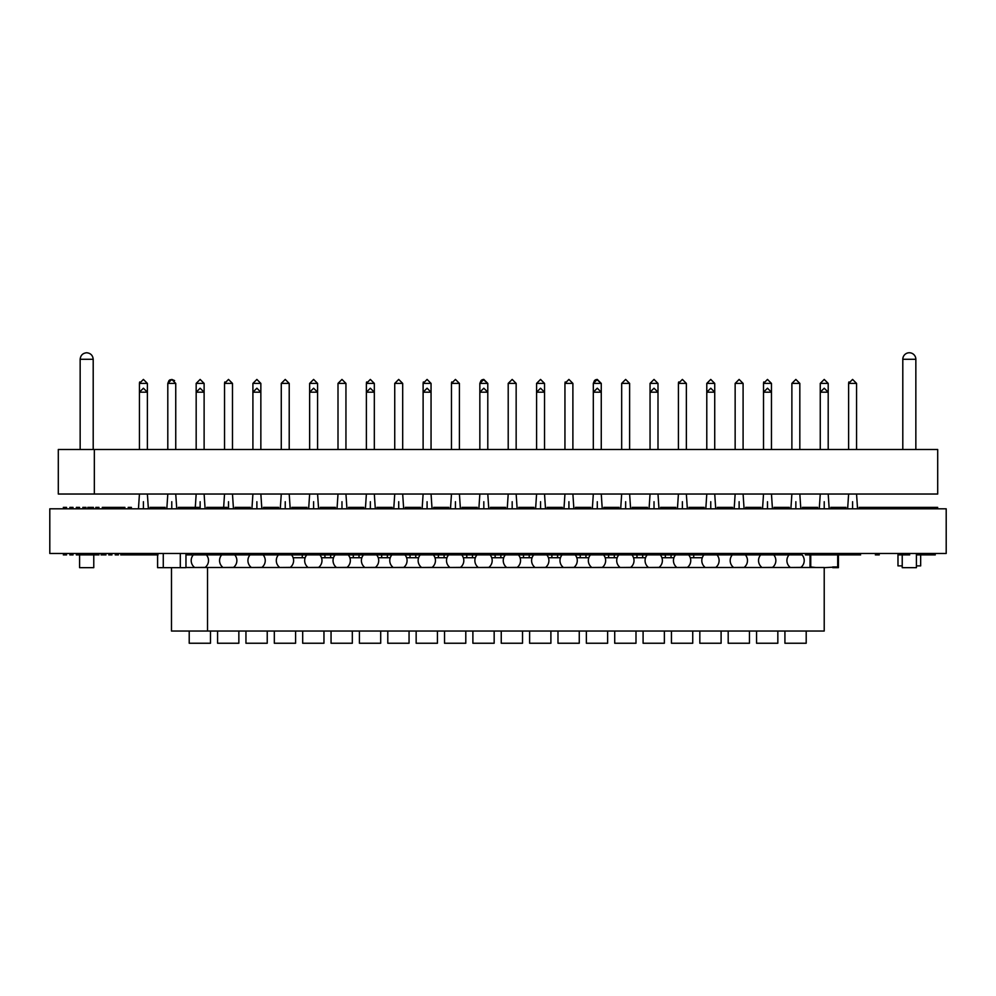 <?xml version="1.0" encoding="UTF-8"?>
<svg xmlns="http://www.w3.org/2000/svg" width="996" height="996" viewBox="0 0 996 996"><rect width="100%" height="100%" fill="white"/><g stroke="black" fill="none" stroke-linecap="round" stroke-linejoin="round"><path stroke-width="1.49" d="M157.592 567.658L157.592 553.477L157.605 567.658L185.966 567.658L185.966 553.477M79.58 553.477L79.58 567.658L93.773 567.658L93.773 553.477L93.773 567.658M946.2 508.807L946.2 553.477L49.8 553.477L49.8 508.807L946.2 508.807M831.311 553.477L831.311 554.187L810.744 554.187L817.131 554.187L817.131 553.477M838.408 553.477L838.408 567.658L832.731 567.658L832.731 566.948L837.698 566.948L837.698 554.187L837.698 566.948L824.215 567.658M815.712 567.508L810.744 566.948L810.744 554.187L810.744 566.948L815.712 567.508M810.034 567.508L810.034 553.477M902.227 553.477L902.227 567.658L916.42 567.658L916.42 553.477M163.269 553.477L163.269 567.658L163.269 553.477M180.301 553.477L180.301 567.658L180.301 553.477M897.981 553.477L897.981 565.89L902.227 565.89M916.42 565.89L920.665 565.89L920.665 553.477M94.334 449.495L58.303 449.495L58.303 494.028L937.697 494.028L937.697 449.495L94.334 449.495L94.334 494.028M80.153 359.282C80.564 355.348 82.743 353.169 86.677 352.758C90.611 353.169 92.79 355.348 93.201 359.282L80.153 359.282L80.153 449.495M93.201 359.282L93.201 449.495M915.847 359.282A6.524 6.524 0 0 0 909.323 352.758A6.524 6.524 0 0 0 902.799 359.282L915.847 359.282L915.847 449.495M902.799 359.282L902.799 449.495M848.617 383.398L852.588 379.426L856.56 383.398L848.617 383.398L848.617 449.495M857.544 508.807L856.56 494.028L848.617 494.028L847.633 508.807M852.588 379.426L856.56 383.398L856.56 449.495M799.825 449.495L799.825 383.398L795.854 379.426L791.882 383.398L795.854 379.426L799.825 383.398L791.882 383.398L791.882 449.495M800.809 508.807L799.825 494.028L791.882 494.028L790.899 508.807M735.148 383.398L739.119 379.426L743.091 383.398L735.148 383.398L735.148 449.495M744.074 508.807L743.091 494.028L735.148 494.028L734.164 508.807M739.119 379.426L743.091 383.398L743.091 449.495M678.413 383.398L682.385 379.426L686.356 383.398L678.413 383.398L678.413 449.495M687.34 508.807L686.356 494.028L678.413 494.028L677.429 508.807M682.385 379.426L686.356 383.398L686.356 449.495M625.65 379.426L621.678 383.398L625.65 379.426L629.621 383.398L621.678 383.398L621.678 449.495M630.605 508.807L629.621 494.028L621.678 494.028L620.695 508.807M629.621 383.398L629.621 449.495M564.944 383.398L568.915 379.426L572.887 383.398L564.944 383.398L564.944 449.495M573.87 508.807L572.887 494.028L564.944 494.028L563.96 508.807M572.887 383.398L572.887 449.495M512.181 379.426L508.209 383.398L512.181 379.426L516.152 383.398L508.209 383.398L508.209 449.495M517.136 508.807L516.152 494.028L508.209 494.028L507.225 508.807M516.152 383.398L516.152 449.495M451.474 383.398L455.446 379.426L459.417 383.398L451.474 383.398L451.474 449.495M460.401 508.807L459.417 494.028L451.474 494.028L450.491 508.807M455.446 379.426L459.417 383.398L459.417 449.495M402.683 449.495L402.683 383.398L398.711 379.426L394.74 383.398L398.711 379.426L402.683 383.398L394.74 383.398L394.74 449.495M403.666 508.807L402.683 494.028L394.74 494.028L393.756 508.807M341.977 379.426L338.005 383.398L341.977 379.426L345.948 383.398L338.005 383.398L338.005 449.495M346.932 508.807L345.948 494.028L338.005 494.028L337.022 508.807M345.948 383.398L345.948 449.495M281.27 383.398L285.242 379.426L289.214 383.398L281.27 383.398L281.27 449.495M290.197 508.807L289.214 494.028L281.27 494.028L280.287 508.807M285.242 379.426L289.214 383.398L289.214 449.495M224.536 383.398L228.507 379.426L232.479 383.398L224.536 383.398L224.536 449.495M233.462 508.807L232.479 494.028L224.536 494.028L223.552 508.807M228.507 379.426L232.479 383.398L232.479 449.495M168.971 380.584L167.801 383.398L171.773 379.426L175.744 383.398L167.801 383.398L167.801 449.495M176.74 508.807L175.744 494.028L167.801 494.028L166.818 508.807M174.586 380.584L171.773 379.426L175.744 383.398L175.744 449.495M828.199 449.495L828.199 392.187L820.256 392.187L824.227 388.216L828.199 392.187L828.199 383.398L824.227 379.426L820.256 383.398L824.227 379.426L828.199 383.398L820.256 383.398L820.256 449.495M829.182 508.807L828.199 494.028L820.256 494.028L819.272 508.807M763.521 383.398L767.493 379.426L771.464 383.398L763.521 383.398L763.521 449.495M772.448 508.807L771.464 494.028L763.521 494.028L762.538 508.807M767.493 379.426L771.464 383.398L771.464 449.495M706.787 383.398L710.758 379.426L714.73 383.398L706.787 383.398L706.787 449.495M715.713 508.807L714.73 494.028L706.787 494.028L705.803 508.807M714.73 383.398L714.73 449.495M650.052 383.398L654.023 379.426L657.995 383.398L650.052 383.398L650.052 449.495M658.979 508.807L657.995 494.028L650.052 494.028L649.068 508.807M654.023 379.426L657.995 383.398L657.995 449.495M594.475 380.584L593.317 383.398L597.289 379.426L601.26 383.398L593.317 383.398L593.317 449.495M602.244 508.807L601.26 494.028L593.317 494.028L592.334 508.807M596.691 379.464L601.26 383.398L601.26 449.495M540.554 379.426L536.583 383.398L540.554 379.426L544.526 383.398L536.583 383.398L536.583 449.495M545.509 508.807L544.526 494.028L536.583 494.028L535.599 508.807M544.526 383.398L544.526 449.495M481.006 380.584L479.848 383.398L483.819 379.426L487.791 383.398L479.848 383.398L479.848 449.495M488.775 508.807L487.791 494.028L479.848 494.028L478.864 508.807M483.222 379.464L487.791 383.398L487.791 449.495M423.113 383.398L427.085 379.426L431.056 383.398L423.113 383.398L423.113 449.495M432.04 508.807L431.056 494.028L423.113 494.028L422.13 508.807M427.085 379.426L431.056 383.398L431.056 449.495M309.644 383.398L313.616 379.426L317.587 383.398L309.644 383.398L309.644 449.495M318.571 508.807L317.587 494.028L309.644 494.028L308.66 508.807M313.616 379.426L317.587 383.398L317.587 449.495M366.379 383.398L370.35 379.426L374.322 383.398L366.379 383.398L366.379 449.495M375.305 508.807L374.322 494.028L366.379 494.028L365.395 508.807M374.322 383.398L374.322 449.495M252.909 383.398L256.881 379.426L260.852 383.398L252.909 383.398L252.909 449.495M261.836 508.807L260.852 494.028L252.909 494.028L251.926 508.807M256.881 379.426L260.852 383.398L260.852 449.495M204.118 449.495L204.118 392.187L196.175 392.187L200.146 388.216L204.118 392.187L204.118 383.398L200.146 379.426L196.175 383.398L200.146 379.426L204.118 383.398L196.175 383.398L196.175 449.495M205.101 508.807L204.118 494.028L196.175 494.028L195.191 508.807M139.44 383.398L143.412 379.426L147.383 383.398L139.44 383.398L139.44 449.495M148.367 508.807L147.383 494.028L139.44 494.028L138.456 508.807M143.412 379.426L147.383 383.398L147.383 449.495M171.486 567.658L171.486 631.041L824.215 631.041L824.215 567.508L207.517 567.508L207.517 631.041M185.966 567.508L207.517 567.508M800.523 553.477A8.653 8.653 0 0 1 800.884 567.396L790.251 567.508M806.2 631.041L806.2 643.242L784.923 643.242L784.923 631.041M790.251 567.396A8.653 8.653 0 0 1 790.612 553.477M772.149 553.477A8.653 8.653 0 0 1 772.523 567.396L761.878 567.508M777.839 631.041L777.839 643.242L756.562 643.242L756.562 631.041M761.878 567.396A8.653 8.653 0 0 1 762.239 553.477M743.788 553.477A8.653 8.653 0 0 1 744.149 567.396L733.517 567.508M749.465 631.041L749.465 643.242L728.188 643.242L728.188 631.041M733.517 567.396A8.653 8.653 0 0 1 733.878 553.477M715.414 553.477A8.653 8.653 0 0 1 715.788 567.396L705.143 567.508M721.104 631.041L721.104 643.242L699.827 643.242L699.827 631.041M705.143 567.396A8.653 8.653 0 0 1 705.504 553.477M687.053 553.477A8.653 8.653 0 0 1 687.414 567.396L676.782 567.508M692.73 631.041L692.73 643.242L671.453 643.242L671.453 631.041M676.782 567.396A8.653 8.653 0 0 1 677.143 553.477M658.68 553.477A8.653 8.653 0 0 1 659.053 567.396L648.408 567.508M664.369 631.041L664.369 643.242L643.092 643.242L643.092 631.041M648.408 567.396A8.653 8.653 0 0 1 648.77 553.477M630.319 553.477A8.653 8.653 0 0 1 630.68 567.396L620.047 567.508M635.996 631.041L635.996 643.242L614.719 643.242L614.719 631.041M620.047 567.396A8.653 8.653 0 0 1 620.408 553.477M601.945 553.477A8.653 8.653 0 0 1 602.319 567.396L591.674 567.508M607.635 631.041L607.635 643.242L586.358 643.242L586.358 631.041M591.674 567.396A8.653 8.653 0 0 1 592.035 553.477M573.584 553.477A8.653 8.653 0 0 1 573.945 567.396L563.313 567.508M579.261 631.041L579.261 643.242L557.984 643.242L557.984 631.041M563.313 567.396A8.653 8.653 0 0 1 563.674 553.477M545.21 553.477A8.653 8.653 0 0 1 545.584 567.396L534.939 567.508M550.9 631.041L550.9 643.242L529.623 643.242L529.623 631.041M534.939 567.396A8.653 8.653 0 0 1 535.3 553.477M516.849 553.477A8.653 8.653 0 0 1 517.21 567.396L506.578 567.508M522.527 631.041L522.527 643.242L501.249 643.242L501.249 631.041M506.578 567.396A8.653 8.653 0 0 1 506.939 553.477M488.488 553.477A8.653 8.653 0 0 1 488.849 567.396L478.205 567.508M494.165 631.041L494.165 643.242L472.888 643.242L472.888 631.041M478.205 567.396A8.653 8.653 0 0 1 478.566 553.477M460.115 553.477A8.653 8.653 0 0 1 460.476 567.396L449.843 567.508M465.792 631.041L465.792 643.242L444.527 643.242L444.527 631.041M449.843 567.396A8.653 8.653 0 0 1 450.204 553.477M431.754 553.477A8.653 8.653 0 0 1 432.115 567.396L421.47 567.508M437.431 631.041L437.431 643.242L416.154 643.242L416.154 631.041M421.47 567.396A8.653 8.653 0 0 1 421.831 553.477M403.38 553.477A8.653 8.653 0 0 1 403.741 567.396L393.109 567.508M409.057 631.041L409.057 643.242L387.793 643.242L387.793 631.041M393.109 567.396A8.653 8.653 0 0 1 393.47 553.477M375.019 553.477A8.653 8.653 0 0 1 375.38 567.396L364.735 567.508M380.696 631.041L380.696 643.242L359.419 643.242L359.419 631.041M364.735 567.396A8.653 8.653 0 0 1 365.096 553.477M346.645 553.477A8.653 8.653 0 0 1 347.006 567.396L336.374 567.508M352.323 631.041L352.323 643.242L331.058 643.242L331.058 631.041M336.374 567.396A8.653 8.653 0 0 1 336.735 553.477M318.284 553.477A8.653 8.653 0 0 1 318.645 567.396L308.001 567.508M323.961 631.041L323.961 643.242L302.684 643.242L302.684 631.041M308.001 567.396A8.653 8.653 0 0 1 308.362 553.477M289.911 553.477A8.653 8.653 0 0 1 290.272 567.396L279.639 567.508M295.588 631.041L295.588 643.242L274.323 643.242L274.323 631.041M279.639 567.396A8.653 8.653 0 0 1 280.001 553.477M261.55 553.477A8.653 8.653 0 0 1 261.911 567.396L251.266 567.508M267.227 631.041L267.227 643.242L245.95 643.242L245.95 631.041M251.266 567.396A8.653 8.653 0 0 1 251.627 553.477M233.176 553.477A8.653 8.653 0 0 1 233.537 567.396L222.905 567.508M238.853 631.041L238.853 643.242L217.589 643.242L217.589 631.041M222.905 567.396A8.653 8.653 0 0 1 223.266 553.477M204.815 553.477A8.653 8.653 0 0 1 205.176 567.396L194.531 567.508M210.492 631.041L210.492 643.242L189.215 643.242L189.215 631.041M194.531 567.396A8.653 8.653 0 0 1 194.892 553.477M331.718 553.477A4.258 4.258 0 0 0 330.871 557.735M352.235 553.477A4.258 4.258 0 0 1 353.082 557.735M388.452 553.477A4.258 4.258 0 0 0 387.606 557.735M408.97 553.477A4.258 4.258 0 0 1 409.817 557.735M445.175 553.477A4.258 4.258 0 0 0 444.341 557.735M465.705 553.477A4.258 4.258 0 0 1 466.551 557.735M530.283 553.477A4.258 4.258 0 0 0 529.436 557.735M550.813 553.477A4.258 4.258 0 0 1 551.647 557.735M587.018 553.477A4.258 4.258 0 0 0 586.171 557.735M607.548 553.477A4.258 4.258 0 0 1 608.382 557.735M643.752 553.477A4.258 4.258 0 0 0 642.906 557.735M664.282 553.477A4.258 4.258 0 0 1 665.116 557.735M692.643 553.477A4.258 4.258 0 0 1 693.49 557.735M303.344 553.477A4.258 4.258 0 0 0 302.51 557.735M323.874 553.477A4.258 4.258 0 0 1 324.708 557.735M672.113 553.477A4.258 4.258 0 0 0 671.279 557.735M360.079 553.477A4.258 4.258 0 0 0 359.245 557.735M380.609 553.477A4.258 4.258 0 0 1 381.443 557.735M416.814 553.477A4.258 4.258 0 0 0 415.979 557.735M437.344 553.477A4.258 4.258 0 0 1 438.178 557.735M473.548 553.477A4.258 4.258 0 0 0 472.714 557.735M494.078 553.477A4.258 4.258 0 0 1 494.912 557.735M501.909 553.477A4.258 4.258 0 0 0 501.075 557.735M522.439 553.477A4.258 4.258 0 0 1 523.286 557.735M558.644 553.477A4.258 4.258 0 0 0 557.81 557.735M579.174 553.477A4.258 4.258 0 0 1 580.021 557.735M615.379 553.477A4.258 4.258 0 0 0 614.544 557.735M635.909 553.477A4.258 4.258 0 0 1 636.755 557.735M293.135 557.735L305.15 557.735M321.496 557.735L333.511 557.735M349.87 557.735L361.884 557.735M378.231 557.735L390.245 557.735M406.592 557.735L418.619 557.735M434.966 557.735L446.98 557.735M463.327 557.735L475.353 557.735M491.7 557.735L503.715 557.735M520.061 557.735L532.088 557.735M548.435 557.735L560.449 557.735M576.796 557.735L588.823 557.735M605.17 557.735L617.184 557.735M633.531 557.735L645.557 557.735M661.904 557.735L673.918 557.735M690.265 557.735L702.292 557.735M190.659 554.897L189.663 554.897L190.659 554.897M153.907 554.897L152.911 554.897L153.907 554.897M843.089 554.897L842.093 554.897L843.089 554.897M806.349 554.897L805.353 554.897L806.349 554.897M909.709 554.897L908.937 554.897L909.709 554.897M87.063 554.897L86.291 554.897L87.063 554.897M134.672 554.897L137.909 554.897M128.185 554.897L131.435 554.897M121.699 554.897L124.948 554.897M115.212 554.897L118.462 554.897M108.726 554.897L111.975 554.897M102.252 554.897L105.489 554.897M95.765 554.897L99.002 554.897M89.279 554.897L92.516 554.897M82.793 554.897L86.029 554.897M76.306 554.897L79.556 554.897M69.82 554.897L73.069 554.897M63.333 554.897L66.583 554.897M306.793 554.897L299.846 554.897M324.708 554.897L330.871 554.897L324.708 554.897M353.082 554.897L359.245 554.897L353.082 554.897M381.443 554.897L387.606 554.897L381.443 554.897M409.817 554.897L415.979 554.897L409.817 554.897M438.178 554.897L444.341 554.897L438.178 554.897M466.551 554.897L472.714 554.897L466.551 554.897M494.912 554.897L501.075 554.897L494.912 554.897M523.286 554.897L529.436 554.897L523.286 554.897M551.647 554.897L557.81 554.897L551.647 554.897M580.021 554.897L586.171 554.897L580.021 554.897M608.382 554.897L614.544 554.897L608.382 554.897M636.755 554.897L642.906 554.897L636.755 554.897M665.116 554.897L671.279 554.897L665.116 554.897M703.935 554.897L688.634 554.897M675.562 554.897L660.261 554.897M647.201 554.897L631.9 554.897M618.827 554.897L603.526 554.897M590.466 554.897L575.165 554.897M562.093 554.897L546.792 554.897M533.731 554.897L518.43 554.897M505.358 554.897L490.057 554.897M476.997 554.897L461.696 554.897M448.623 554.897L433.322 554.897M420.262 554.897L404.961 554.897M391.889 554.897L376.588 554.897M363.528 554.897L348.226 554.897M329.95 554.897L319.853 554.897M802.091 554.897L193.324 554.897M206.384 554.897L209.546 554.897M234.757 554.897L241.306 554.897M263.118 554.897L278.419 554.897M716.995 554.897L732.297 554.897M745.369 554.897L760.67 554.897M773.73 554.897L789.031 554.897M157.605 554.897L121.886 554.897L157.605 554.897M916.42 554.897L920.665 554.897M897.981 554.897L902.227 554.897M493.369 554.897L480.271 554.897M505.159 554.897L511.707 554.897M186.252 554.897L191.979 554.897M105.987 554.897L101.057 554.897M97.77 554.897L79.692 554.897M836.852 554.897L852.925 554.897M836.715 554.897L859.685 554.897M135.456 554.897L120.715 554.897L135.456 554.897M145.279 554.897L158.053 554.897M151.056 554.897L136.315 554.897L151.056 554.897M147.508 554.897L132.767 554.897L147.508 554.897M831.224 554.897L819.434 554.897M841.608 554.897L856.473 554.897M834.86 554.897L840.263 554.897M834.524 554.897L849.389 554.897M827.763 554.897L856.137 554.897L827.763 554.897M844.309 554.897L859.175 554.897M352.559 554.897L357.464 554.897M244.257 554.897L250.058 554.897M265.87 554.897L270.788 554.897M775.137 554.897L760.396 554.897L775.137 554.897M783.977 554.897L797.734 554.897L783.977 554.897M821.314 554.897L806.573 554.897L821.314 554.897M831.137 554.897L843.911 554.897M858.652 554.897L860.619 554.897L858.652 554.897M875.347 554.897L879.281 554.897M902.862 554.897L908.763 554.897L902.862 554.897M935.281 554.897L920.553 554.897L935.281 554.897M291.492 554.897L298.003 554.897M128.185 507.387L131.435 507.387M121.699 507.387L124.948 507.387M115.212 507.387L118.462 507.387M108.726 507.387L111.975 507.387M102.252 507.387L105.489 507.387M95.765 507.387L99.002 507.387M89.279 507.387L92.516 507.387M82.793 507.387L86.029 507.387M76.306 507.387L79.556 507.387M69.82 507.387L73.069 507.387M63.333 507.387L66.583 507.387M937.697 507.387L859.125 507.387M846.065 507.387L830.751 507.387M817.691 507.387L802.39 507.387M789.33 507.387L774.017 507.387M760.956 507.387L745.655 507.387M732.595 507.387L717.282 507.387M704.222 507.387L688.921 507.387M675.861 507.387L660.547 507.387M647.487 507.387L632.186 507.387M619.126 507.387L603.813 507.387M590.753 507.387L575.451 507.387M562.391 507.387L547.078 507.387M534.018 507.387L518.717 507.387M505.657 507.387L490.343 507.387M477.283 507.387L461.982 507.387M448.922 507.387L433.621 507.387M420.549 507.387L405.248 507.387M392.187 507.387L376.886 507.387M363.814 507.387L348.513 507.387M335.453 507.387L320.152 507.387M307.079 507.387L291.778 507.387M278.718 507.387L263.417 507.387M250.345 507.387L235.044 507.387M221.984 507.387L206.682 507.387M193.61 507.387L178.309 507.387M165.249 507.387L149.948 507.387M227.088 507.387L212.198 507.387L227.088 507.387M199.586 507.387L184.683 507.387M103.783 507.387L122.135 507.387M118.698 507.387L107.232 507.387M93.475 507.387L87.748 507.387M852.588 501.71L852.588 508.807M795.854 501.71L795.854 508.807M739.119 501.71L739.119 508.807M682.385 501.71L682.385 508.807M625.65 501.71L625.65 508.807M568.915 501.71L568.915 508.807M512.181 501.71L512.181 508.807M455.446 501.71L455.446 508.807M398.711 501.71L398.711 508.807M341.977 501.71L341.977 508.807M285.242 501.71L285.242 508.807M228.507 501.71L228.507 508.807M171.773 501.71L171.773 508.807M824.227 501.71L824.227 508.807M771.464 392.187L763.521 392.187L767.493 388.216L771.464 392.187M767.493 501.71L767.493 508.807M714.73 392.187L706.787 392.187L710.758 388.216L714.73 392.187M710.758 501.71L710.758 508.807M657.995 392.187L650.052 392.187L654.023 388.216L657.995 392.187M654.023 501.71L654.023 508.807M601.26 392.187L593.317 392.187L597.289 388.216L601.26 392.187M597.289 501.71L597.289 508.807M544.526 392.187L536.583 392.187L540.554 388.216L544.526 392.187M540.554 501.71L540.554 508.807M487.791 392.187L479.848 392.187L483.819 388.216L487.791 392.187M483.819 501.71L483.819 508.807M431.056 392.187L423.113 392.187L427.085 388.216L431.056 392.187M427.085 501.71L427.085 508.807M317.587 392.187L309.644 392.187L313.616 388.216L317.587 392.187M313.616 501.71L313.616 508.807M374.322 392.187L366.379 392.187L370.35 388.216L374.322 392.187M370.35 501.71L370.35 508.807M260.852 392.187L252.909 392.187L256.881 388.216L260.852 392.187M256.881 501.71L256.881 508.807M200.146 501.71L200.146 508.807M147.383 392.187L139.44 392.187L143.412 388.216L147.383 392.187M143.412 501.71L143.412 508.807M904.717 354.663L903.97 355.547M903.248 356.904L902.874 358.311M848.878 381.966L848.667 382.8M565.218 381.966L564.993 382.8M224.81 381.966L224.586 382.8M763.783 381.966L763.558 382.8M423.375 381.966L423.151 382.8M366.64 381.966L366.416 382.8M678.687 381.966L678.463 382.8M139.701 381.966L139.477 382.8M170.341 379.688L169.507 380.136M451.748 381.966L451.524 382.8M595.845 379.688L595.023 380.136M482.375 379.688L481.554 380.136"/></g></svg>
